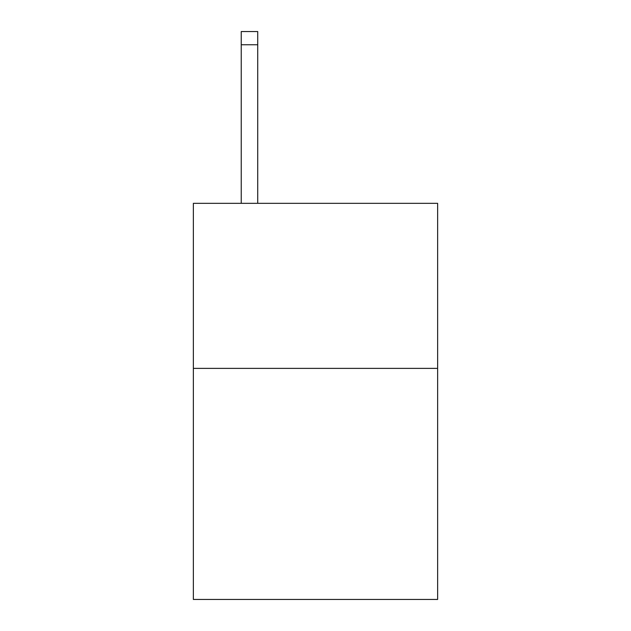 <?xml version="1.0" encoding="UTF-8"?>
<svg xmlns="http://www.w3.org/2000/svg" width="631" height="631" viewBox="0 0 631 631"><rect width="100%" height="100%" fill="white"/><g stroke="black" fill="none" stroke-linecap="round" stroke-linejoin="round"><path stroke-width="0.95" d="M437.638 368.378L437.638 599.45L193.362 599.45L193.362 203.332L437.638 203.332L437.638 368.378L193.362 368.378M257.732 203.332L257.732 44.754L241.231 44.754L241.231 31.55L257.732 31.55L257.732 44.754M241.231 203.332L241.231 44.754"/></g></svg>
